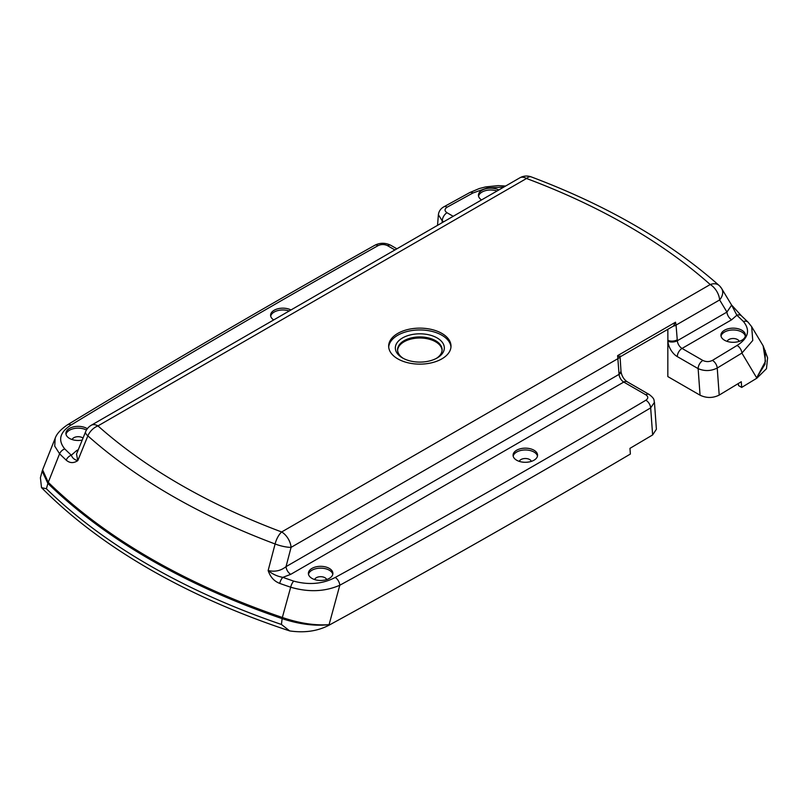 <?xml version="1.0" encoding="UTF-8"?>
<svg xmlns="http://www.w3.org/2000/svg" width="808" height="808" viewBox="0 0 808 808"><rect width="100%" height="100%" fill="white"/><g stroke="black" fill="none" stroke-linecap="round" stroke-linejoin="round"><path stroke-width="1.21" d="M402.515 357.954L402.515 357.954A24.492 14.14 180 0 1 402.515 337.956A24.492 14.14 180 0 1 437.158 337.956A24.492 14.14 180 0 1 437.158 357.954A24.492 14.14 180 0 1 402.515 357.954M436.33 358.409A22.271 12.857 0 0 0 442.107 349.773A22.271 12.857 0 0 0 435.583 340.683A22.271 12.857 0 0 0 411.312 337.896A22.271 12.857 0 0 0 397.566 349.773A22.271 12.857 0 0 0 403.344 358.409M441.875 333.411A31.179 17.998 0 0 0 407.909 329.502A31.179 17.998 0 0 0 388.658 346.137A31.179 17.998 0 0 0 397.788 358.863A31.179 17.998 0 0 0 431.765 362.762A31.179 17.998 0 0 0 451.005 346.137A31.179 17.998 0 0 0 441.875 333.411M450.975 347.046A31.179 17.998 0 0 0 441.875 335.229A31.179 17.998 0 0 0 408.636 331.159A31.179 17.998 0 0 0 388.699 347.046M745.319 336.138A12.251 7.07 0 0 0 741.835 332.048A12.251 7.07 0 0 0 729.22 330.351A12.251 7.07 0 0 0 721.029 336.138M739.189 341.39A6.121 3.535 0 0 0 737.502 339.542A6.121 3.535 0 0 0 731.371 338.663A6.121 3.535 0 0 0 727.16 341.39M537.471 456.136A12.251 7.07 0 0 0 533.987 452.036A12.251 7.07 0 0 0 521.382 450.349A12.251 7.07 0 0 0 513.181 456.136M531.351 461.378A6.121 3.535 0 0 0 529.664 459.54A6.121 3.535 0 0 0 523.523 458.661A6.121 3.535 0 0 0 519.312 461.378M332.785 574.306A12.251 7.07 0 0 0 329.3 570.216A12.251 7.07 0 0 0 316.685 568.529A12.251 7.07 0 0 0 308.494 574.306M326.654 579.558A6.121 3.535 0 0 0 324.968 577.72A6.121 3.535 0 0 0 318.837 576.841A6.121 3.535 0 0 0 314.625 579.558M86.456 430.028A12.251 7.07 0 0 0 73.972 428.573A12.251 7.07 0 0 0 66.014 434.31M83.022 438.077A6.121 3.535 0 0 0 82.487 437.724A6.121 3.535 0 0 0 76.356 436.845A6.121 3.535 0 0 0 72.144 439.562M289.183 310.989A12.251 7.07 0 0 0 270.7 316.14M497.021 191.001A12.251 7.07 0 0 0 478.548 196.142M87.335 428.725A12.251 7.07 0 0 0 86.82 428.402A12.251 7.07 0 0 0 73.467 426.876A12.251 7.07 0 0 0 65.913 433.401A12.251 7.07 0 0 0 69.498 438.401A12.251 7.07 0 0 0 82.214 440.077M290.991 309.949A12.251 7.07 0 0 0 277.841 308.777A12.251 7.07 0 0 0 270.599 315.231A12.251 7.07 0 0 0 273.7 319.928M498.839 189.951A12.251 7.07 0 0 0 485.679 188.779A12.251 7.07 0 0 0 478.447 195.233A12.251 7.07 0 0 0 481.548 199.929M741.835 330.23A12.251 7.07 0 0 0 728.483 328.694A12.251 7.07 0 0 0 720.928 335.229A12.251 7.07 0 0 0 724.513 340.229A12.251 7.07 0 0 0 737.856 341.764A12.251 7.07 0 0 0 745.42 335.229A12.251 7.07 0 0 0 741.835 330.23M329.3 568.398A12.251 7.07 0 0 0 315.948 566.862A12.251 7.07 0 0 0 308.393 573.397A12.251 7.07 0 0 0 311.979 578.397A12.251 7.07 0 0 0 325.321 579.932A12.251 7.07 0 0 0 332.886 573.397A12.251 7.07 0 0 0 329.3 568.398M533.987 450.218A12.251 7.07 0 0 0 520.645 448.692A12.251 7.07 0 0 0 513.08 455.227A12.251 7.07 0 0 0 516.666 460.227A12.251 7.07 0 0 0 530.018 461.752A12.251 7.07 0 0 0 537.572 455.227A12.251 7.07 0 0 0 533.987 450.218M397.587 350.319A22.271 12.857 180 0 1 411.757 338.885A22.271 12.857 180 0 1 435.583 341.774A22.271 12.857 180 0 1 442.087 350.319M328.917 625.261A11133.775 6428.024 0 0 0 630.371 454.046L629.957 448.359A11133.19 6427.691 0 0 0 652.632 434.936L650.662 407.878A11130.412 6426.085 180 0 1 543.42 470.65A11130.412 6426.085 180 0 1 339.804 585.234L328.917 625.261C317.544 631.179 304.464 633.058 289.678 630.917L281.447 624.463L282.123 618.635A666.317 384.699 180 0 1 150.217 559.56A666.317 384.699 180 0 1 47.894 483.406L46.399 488.759L41.521 487.638A668.024 385.679 0 0 0 289.678 630.917M41.521 487.638L40.4 477.74L42.167 471.155L47.844 483.366A6.676 4.737 133.4 0 1 48.207 482.275L48.268 482.326A665.883 384.446 0 0 0 150.52 558.429A665.883 384.446 0 0 0 282.346 617.474L290.688 587.214A651.905 376.376 180 0 1 279.709 583.396C274.084 581.205 270.236 576.912 268.155 570.519L275.104 543.976A636.037 367.216 180 0 1 171.629 495.617A636.037 367.216 180 0 1 87.86 435.876L77.8 460.621C73.629 463.398 69.761 463.236 66.185 460.126A651.905 376.376 180 0 1 59.58 453.783L48.268 482.326A6.676 4.697 134.3 0 0 47.894 483.406M738.381 383.487L738.532 385.588L741.694 387.416A11133.775 6428.024 0 0 0 756.874 378.184L741.895 353.086A11130.412 6426.085 180 0 1 717.231 368.034C710.929 371.165 704.566 371.367 698.132 368.63L677.306 356.611A13.362 7.716 60 0 1 667.893 341.208L667.832 329.321M765.307 350.621L765.055 364.105L756.722 377.72L765.499 361.267L763.136 345.824L767.6 357.803L766.469 368.721L756.874 378.184M503.768 187.102L487.214 187.951L472.953 192.981A11123.756 6422.236 0 0 0 447.097 207.212C444.4 209.04 444.37 210.878 447.006 212.736A6.676 3.858 120 0 0 442.279 220.917L438.38 214.746L437.542 225.341M394.93 249.945L387.527 245.662C384.406 244.178 381.275 244.157 378.124 245.622A11123.756 6422.236 0 0 0 71.104 424.988C59.782 432.229 57.671 440.209 64.761 448.935A645.885 372.902 0 0 0 71.316 455.217L76.538 450.672A6.676 3.858 -120 0 0 77.699 451.177M712.424 360.398A11123.756 6422.236 0 0 0 737.078 345.46C748.39 338.219 750.511 330.24 743.421 321.513A645.885 372.902 0 0 0 736.866 315.231L731.644 319.776L682.033 348.43L702.849 360.449C706.071 361.974 709.262 361.954 712.424 360.398A6.676 3.939 58.9 0 1 717.231 368.034L719.201 395.092A11133.19 6427.691 0 0 0 741.279 381.729L741.694 387.416M279.709 583.396A6.676 2.858 109.6 0 1 282.861 577.356C277.275 576.367 272.377 574.084 268.155 570.519C274.861 572.094 280.82 570.802 286.032 566.64A6.676 3.858 -120 0 0 290.729 574.337L282.861 577.356A645.885 372.902 0 0 0 293.738 581.134C308.878 585.224 322.705 584.012 335.219 577.467A11123.756 6422.236 0 0 0 538.714 462.954A11123.756 6422.236 0 0 0 645.895 400.212C648.42 398.394 648.4 396.576 645.814 394.789A6.676 3.858 -60 0 1 649.157 394.456L627.109 381.729C623.806 379.396 621.776 376.023 621.019 371.64L620.019 355.974M619.726 357.086A6.676 3.434 -3.1 0 1 618.049 358.58L291.072 547.37L286.032 566.64L619.059 374.356L617.625 355.631L675.518 322.21L676.064 325.089A6.676 3.585 174.9 0 1 673.296 326.159M720.322 286.931A13.362 9.635 149 0 1 721.665 288.557A13.362 9.635 149 0 1 719.635 299.94L676.064 325.089L677.326 340.724L726.937 312.08A6.676 3.858 -120 0 0 731.644 319.776M281.447 624.463A667.953 385.638 180 0 1 46.399 488.759M291.072 547.37A13.362 3.05 -165.3 0 1 275.104 543.976A13.362 5.939 -69.5 0 1 281.659 531.967L710.222 284.537A13.362 7.716 60 0 1 719.635 299.94L726.937 312.08L731.634 305.121L721.665 288.557A13.362 13.362 0 0 0 719.1 285.466C669.317 241.461 606.687 205.262 531.21 176.881A13.362 13.362 0 0 0 519.847 177.821A13.362 7.716 60 0 1 526.523 178.487L97.96 425.907A623.998 360.267 0 0 0 180.144 484.517A623.998 360.267 0 0 0 281.659 531.967A13.362 7.716 60 0 1 291.072 547.37M519.847 177.821L91.284 425.25A13.362 7.716 60 0 1 97.96 425.907A13.362 9.151 -48.3 0 0 87.86 435.876A13.362 4.262 -157.9 0 1 85.587 431.785L76.518 454.066L77.8 460.621C74.528 459.863 72.367 458.055 71.316 455.217A6.676 4.646 133.2 0 0 66.185 460.126M763.136 345.824L751.672 326.705L752.753 340.471L741.895 353.086A6.676 3.949 58.7 0 0 737.078 345.46M64.761 448.935A6.676 4.697 134.4 0 0 59.58 453.783L54.722 446.127L55.186 438.259L42.592 469.862L48.207 482.275M335.219 577.467A6.676 3.757 61.3 0 1 339.804 585.234C324.877 591.739 308.505 592.405 290.688 587.214A6.676 2.767 108.8 0 1 293.738 581.134M282.123 618.635A6.676 2.777 108.9 0 1 282.346 617.474L282.436 617.504C299.324 623.261 314.837 625.655 328.987 624.665C314.726 626.23 299.122 624.231 282.204 618.665A6.676 2.737 109.7 0 1 282.436 617.504M743.421 321.513A6.676 4.697 -45.6 0 1 748.097 322.2L741.441 315.817A6.676 4.646 -46.8 0 0 736.866 315.231L731.624 305.081M719.201 395.092C712.878 398.203 706.505 398.243 700.061 395.193L667.832 376.589L667.832 340.309A6.676 3.505 175.9 0 0 677.255 339.825M675.518 322.21L673.488 326.048L619.655 357.126L617.625 355.631M652.632 434.936L656.399 429.24L654.44 402.344L650.662 407.878A6.676 3.909 59.3 0 0 645.895 400.212M472.953 192.981A6.676 3.757 -118.7 0 0 469.741 192.577L443.865 206.818C440.673 208.595 438.845 211.242 438.38 214.746M387.527 245.662A6.676 3.858 -60 0 1 390.87 245.339L390.87 245.339C385.406 242.632 380.073 242.602 374.851 245.248L374.851 245.248C270.417 303.909 168.003 363.741 67.64 424.725C60.822 429.311 56.671 433.815 55.186 438.259L55.186 438.259M71.104 424.988A6.676 3.949 -121.3 0 0 67.64 424.725M702.849 360.449A6.676 3.858 120 0 0 698.132 368.63L700.061 395.193M618.999 373.458A6.676 3.505 -4.1 0 0 620.958 370.731M447.006 212.736L453.187 216.302M76.538 450.672L78.325 449.642M645.814 394.789L623.766 382.063L290.729 574.337M667.893 341.208A6.676 3.505 175.9 0 0 677.326 340.724A6.676 3.858 -120 0 0 682.033 348.43A6.676 3.858 120 0 0 677.306 356.611M627.109 381.729A6.676 3.858 -60 0 0 623.766 382.063A6.676 3.858 60 0 1 619.059 374.356A6.676 3.505 -4.1 0 0 621.019 371.64M719.1 285.466A13.362 9.151 -48.3 0 0 710.222 284.537A623.998 360.267 0 0 0 526.523 178.487A13.362 5.939 -69.5 0 1 531.21 176.881M443.744 221.756L442.279 220.917L442.138 222.685M447.097 207.212A6.676 3.767 -118.9 0 0 443.865 206.818M378.124 245.622A6.676 3.808 -119.3 0 0 374.851 245.248M748.097 322.2L751.672 326.705M42.592 469.862L42.167 471.165M91.284 425.25A13.362 13.362 0 0 0 85.587 431.785M505.626 186.032L498.122 185.628L485.638 186.911L479.306 188.537L469.741 192.577M396.89 248.814L390.87 245.339M731.452 304.869L741.441 315.817M654.44 402.344C653.611 400.142 655.359 399.223 649.157 394.456"/></g></svg>
